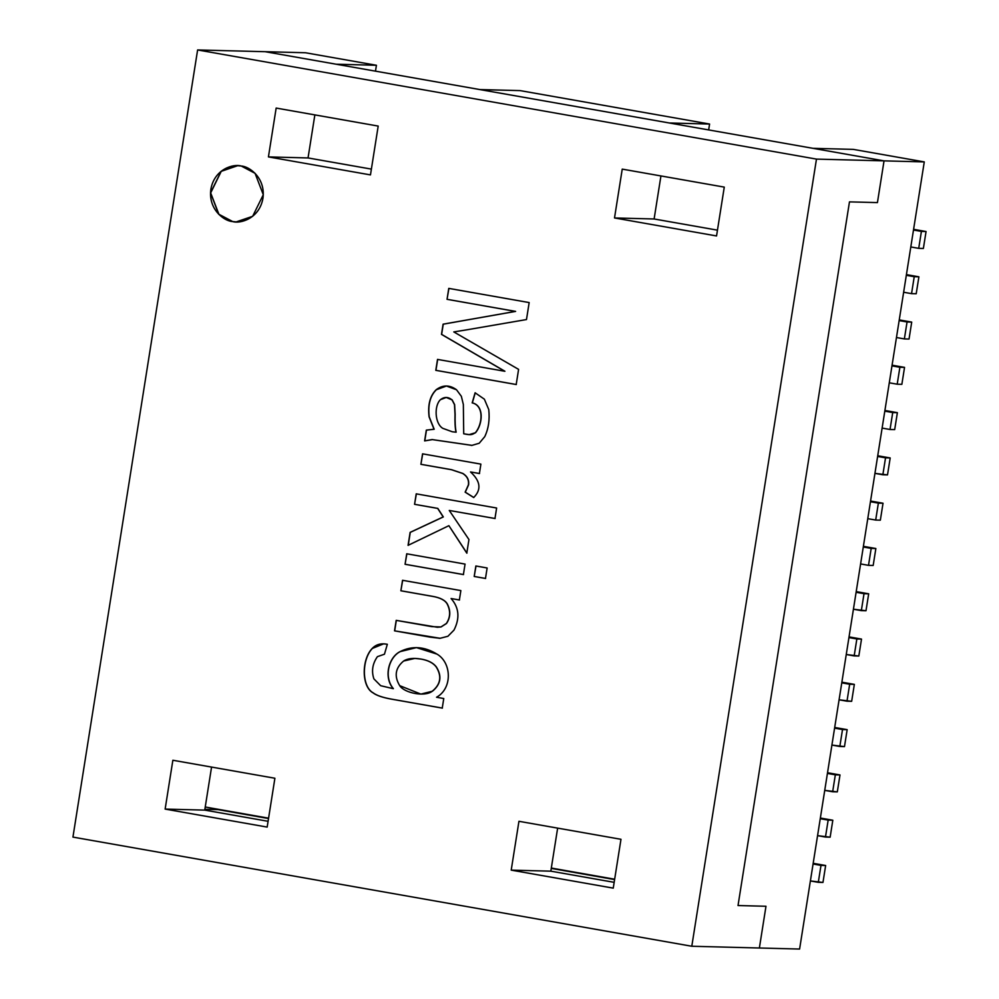 <?xml version="1.0" encoding="UTF-8"?>
<svg xmlns="http://www.w3.org/2000/svg" width="999" height="999" viewBox="0 0 999 999"><rect width="100%" height="100%" fill="white"/><g stroke="black" fill="none" stroke-linecap="round" stroke-linejoin="round"><path stroke-width="1.5" d="M305.419 52.747L376.423 65.272L375.487 71.154L376.423 65.272L305.419 52.747L265.185 51.698L336.188 64.223L376.423 65.272L336.188 64.223L265.185 51.698L305.419 52.747M520.104 90.609L709.59 124.038L708.653 129.92L709.59 124.038L520.104 90.609L479.87 89.573L669.355 122.989L709.59 124.038L669.355 122.989L479.87 89.573L520.104 90.609M853.271 149.375L924.275 161.9L913.486 230.02L924.275 161.9L853.271 149.375L813.036 148.339L884.04 160.864L924.275 161.9L884.04 160.864L813.036 148.339L853.271 149.375M910.801 246.953L906.318 275.299L913.486 230.02L921.403 231.418L918.718 248.351L923.376 248.476L926.061 231.531L921.403 231.418L926.061 231.531L913.598 229.333L926.061 231.531L923.376 248.476L918.718 248.351L921.403 231.418L913.486 230.02L910.801 246.953L918.718 248.351L910.801 246.953M903.633 292.245L899.15 320.579L906.318 275.299L914.235 276.698L911.55 293.644L916.208 293.756L918.893 276.823L914.235 276.698L918.893 276.823L906.43 274.613L918.893 276.823L916.208 293.756L911.55 293.644L914.235 276.698L906.318 275.299L903.633 292.245L911.55 293.644L903.633 292.245M896.465 337.525L891.97 365.871L899.15 320.579L907.055 321.978L904.37 338.923L909.04 339.048L911.712 322.103L907.055 321.978L911.712 322.103L899.25 319.905L911.712 322.103L909.04 339.048L904.37 338.923L907.055 321.978L899.15 320.579L896.465 337.525L904.37 338.923L896.465 337.525M889.285 382.817L884.802 411.151L891.97 365.871L899.887 367.27L897.202 384.203L901.86 384.328L904.545 367.382L899.887 367.27L904.545 367.382L892.082 365.184L904.545 367.382L901.86 384.328L897.202 384.203L899.887 367.27L891.97 365.871L889.285 382.817L897.202 384.203L889.285 382.817M882.117 428.096L877.621 456.443L884.802 411.151L892.719 412.55L890.034 429.495L894.692 429.607L897.377 412.674L892.719 412.55L897.377 412.674L884.902 410.477L897.377 412.674L894.692 429.607L890.034 429.495L892.719 412.55L884.802 411.151L882.117 428.096L890.034 429.495L882.117 428.096M874.949 473.376L870.454 501.723L877.621 456.443L874.949 473.376L882.854 474.775L885.539 457.829L877.621 456.443L885.539 457.829L882.854 474.775L887.512 474.9L890.196 457.954L885.539 457.829L890.196 457.954L877.734 455.756L890.196 457.954L887.512 474.9L874.949 473.376M867.769 518.668L863.286 547.002L870.454 501.723L878.371 503.121L875.686 520.054L880.344 520.179L883.029 503.234L878.371 503.121L883.029 503.234L870.566 501.036L883.029 503.234L880.344 520.179L875.686 520.054L878.371 503.121L870.454 501.723L867.769 518.668L875.686 520.054L867.769 518.668M860.601 563.948L856.106 592.295L863.286 547.002L871.19 548.401L868.518 565.347L873.176 565.459L875.861 548.526L871.19 548.401L875.861 548.526L863.386 546.328L875.861 548.526L873.176 565.459L868.518 565.347L871.19 548.401L863.286 547.002L860.601 563.948L868.518 565.347L860.601 563.948M853.433 609.228L848.938 637.574L856.106 592.295L853.433 609.228L861.338 610.626L864.023 593.681L856.106 592.295L864.023 593.681L861.338 610.626L865.996 610.751L868.68 593.806L864.023 593.681L868.68 593.806L856.218 591.608L868.68 593.806L865.996 610.751L853.433 609.228M846.253 654.52L841.77 682.854L848.938 637.574L846.253 654.52L854.17 655.906L856.855 638.973L848.938 637.574L856.855 638.973L854.17 655.906L858.828 656.031L861.513 639.085L856.855 638.973L861.513 639.085L849.05 636.887L861.513 639.085L858.828 656.031L846.253 654.52M839.085 699.799L834.59 728.146L841.77 682.854L839.085 699.799L846.99 701.198L849.674 684.253L841.77 682.854L849.674 684.253L846.99 701.198L851.66 701.323L854.345 684.377L849.674 684.253L854.345 684.377L841.87 682.18L854.345 684.377L851.66 701.323L839.085 699.799M831.905 745.079L827.422 773.426L834.59 728.146L831.905 745.079L839.822 746.478L842.507 729.545L834.59 728.146L842.507 729.545L839.822 746.478L844.48 746.603L847.164 729.657L842.507 729.545L847.164 729.657L834.702 727.459L847.164 729.657L844.48 746.603L831.905 745.079M824.737 790.371L820.254 818.705L827.422 773.426L824.737 790.371L832.654 791.77L835.339 774.824L827.422 773.426L835.339 774.824L832.654 791.77L837.312 791.882L839.997 774.949L835.339 774.824L839.997 774.949L827.534 772.739L839.997 774.949L837.312 791.882L824.737 790.371M817.569 835.651L813.074 863.998L820.254 818.705L817.569 835.651L825.474 837.05L828.159 820.104L820.254 818.705L828.159 820.104L825.474 837.05L830.144 837.174L832.816 820.229L828.159 820.104L832.816 820.229L820.354 818.031L832.816 820.229L830.144 837.174L817.569 835.651M810.389 880.943L799.6 949.05L759.377 948.001L765.983 906.268L738.024 905.544L849.475 201.873L877.434 202.597L884.04 160.864L877.434 202.597L849.475 201.873L738.024 905.544L765.983 906.268L759.377 948.001L799.6 949.05L813.074 863.998L810.389 880.943L818.306 882.329L820.991 865.396L813.074 863.998L820.991 865.396L818.306 882.329L822.964 882.454L825.649 865.509L820.991 865.396L825.649 865.509L813.186 863.311L825.649 865.509L822.964 882.454L810.389 880.943M205.232 807.005L268.581 818.181L205.232 807.005M551.323 868.056L614.66 879.22L551.323 868.056M551.298 868.406L614.597 879.57L551.298 868.406M218.132 809.64L204.87 809.302L218.132 809.64L268.519 818.531L218.132 809.64M72.939 837.1L691.795 946.253L816.47 159.103L197.615 49.95L72.939 837.1L197.615 49.95L816.47 159.103L691.795 946.253L72.939 837.1M241.296 166.046C249.088 166.271 265.834 177.785 262.937 198.376C259.328 218.856 239.947 224.001 232.505 221.541C224.713 221.316 207.979 209.802 210.876 189.198C214.485 168.719 233.853 163.586 241.296 166.046L237.637 165.672L221.154 171.266L210.527 192.844L218.731 214.261L232.505 221.541L236.176 221.903L252.647 216.308L263.286 194.73L255.07 173.327L241.296 166.046M276.161 108.067L378.196 126.074L370.467 174.9L268.431 156.905L276.161 108.067L268.431 156.905L308.042 157.942L371.378 169.106L308.042 157.942L314.86 114.897L308.042 157.942L268.431 156.905L370.467 174.9L378.196 126.074L276.161 108.067M613.249 888.136L511.213 870.129L518.943 821.303L620.978 839.297L613.249 888.136L620.978 839.297L518.943 821.303L511.213 870.129L613.249 888.136M274.9 778.246L267.17 827.085L165.135 809.09L172.864 760.251L274.9 778.246L172.864 760.251L165.135 809.09L267.17 827.085L274.9 778.246M614.51 217.957L622.24 169.118L724.275 187.113L716.545 235.951L614.51 217.957L716.545 235.951L724.275 187.113L622.24 169.118L614.51 217.957L654.12 218.981L717.457 230.157L654.12 218.981L614.51 217.957M515.459 311.401L447.04 299.325L448.763 288.386L529.17 302.572L526.485 319.555L466.321 329.907L526.485 319.555L529.17 302.572L448.763 288.386L447.04 299.325L448.926 288.386L447.04 299.325L515.459 311.401L443.094 324.176L515.459 311.401M453.796 331.918L518.593 369.368L516.196 384.528L435.789 370.342L437.525 359.403L504.77 371.266L441.483 334.378L443.094 324.176L441.483 334.378L504.77 371.266L437.525 359.403L435.789 370.342L516.196 384.528L518.593 369.368L453.796 331.918L466.321 329.907M432.08 439.572L471.928 445.379L479.195 443.256L484.74 436.675C488.499 428.771 489.847 419.742 488.761 409.565L484.365 399.175L475.099 392.794L472.34 402.897C484.365 405.519 482.817 424.325 475.462 432.792L469.23 434.615L475.462 432.792C482.817 424.325 484.365 405.519 472.34 402.897L472.177 402.884C484.215 405.519 482.654 424.325 475.299 432.792L469.155 434.615L463.711 433.791L463.349 404.495L461.351 396.291L456.506 389.747L446.416 386.001L436.176 389.735C430.007 395.804 427.647 404.845 429.083 416.845L434.19 429.258L426.473 430.132L424.762 440.896L426.323 430.119L434.19 429.258L426.323 430.119L424.612 440.896L426.323 430.119L434.041 429.258L429.083 416.845C427.647 404.845 430.007 395.804 436.176 389.735C442.807 384.752 449.587 384.765 456.506 389.747L461.351 396.291L463.349 404.495L463.711 433.791C471.653 435.477 472.215 434.465 475.299 432.792C482.654 424.325 484.215 405.519 472.177 402.884L475.099 392.794L484.365 399.175L488.761 409.565C489.847 419.742 488.499 428.771 484.74 436.675L479.195 443.256L471.928 445.379L432.08 439.572L424.612 440.896L432.642 439.585M465.134 492.157L468.431 484.827C469.031 479.957 467.107 476.161 462.649 473.439L451.423 469.705L420.904 464.323L422.565 453.833L480.894 464.123L479.395 473.526L470.529 471.953C480.556 481.156 481.605 489.672 473.676 497.527L465.134 492.157L473.676 497.527C481.605 489.672 480.556 481.156 470.529 471.953L479.395 473.526L480.894 464.123L422.565 453.833L420.904 464.323L422.714 453.833L420.904 464.323L451.423 469.705L462.649 473.439C467.107 476.161 469.031 479.957 468.431 484.827L465.134 492.157M437.662 508.404L414.56 504.32L416.221 493.843L496.628 508.016L494.967 518.506L449.263 510.452L468.943 539.522L466.795 553.146L448.888 525.674L408.067 545.354L410.127 532.367L443.181 516.933L437.662 508.404L443.181 516.933L410.127 532.367L408.067 545.354L448.888 525.674L466.795 553.146L468.943 539.522L449.263 510.452L494.967 518.506L496.628 508.016L416.221 493.843L414.56 504.32L416.383 493.843L414.56 504.32L437.662 508.404M485.477 578.458L474.2 576.473L475.861 565.983L487.137 567.981L485.477 578.458L487.137 567.981L475.861 565.983L474.2 576.473L476.011 565.996L474.2 576.473L485.477 578.458M463.399 574.575L405.07 564.285L406.73 553.796L465.059 564.085L463.399 574.575L465.059 564.085L406.73 553.796L405.07 564.285L406.88 553.796L405.07 564.285L463.399 574.575M396.191 620.367L431.68 626.623L440.921 626.96L446.366 623.476C450.399 617.37 450.674 610.876 447.19 603.995C445.054 600.249 440.234 597.727 432.729 596.403L400.874 590.784L402.535 580.294L460.864 590.584L459.365 599.987L451.086 598.526C459.078 607.592 460.052 618.119 453.996 630.094L447.902 636.276L440.059 638.299L394.53 630.844L396.191 620.367L394.53 630.844L430.394 637.175L440.059 638.299L447.902 636.276L453.996 630.094C460.052 618.119 459.078 607.592 451.086 598.526L459.365 599.987L460.864 590.584L402.535 580.294L400.874 590.784L402.684 580.294L400.874 590.784L432.729 596.403C440.234 597.727 445.054 600.249 447.19 603.995C450.674 610.876 450.399 617.37 446.366 623.476L440.921 626.96L437.325 627.26L396.191 620.367M443.768 698.526L442.245 708.104L391.833 699.213C382.754 697.614 376.473 695.491 373.002 692.844C361.413 686.625 361.463 659.415 372.24 648.413C376.086 644.417 381.118 643.031 387.337 644.28L384.453 654.208L377.41 656.655C372.477 663.748 371.303 671.153 373.901 678.883L380.669 685.701L393.231 688.673C383.241 676.872 388.898 657.017 400.149 651.585C412.162 645.604 424.438 646.44 436.95 654.095C451.61 662.499 452.747 688.299 436.551 697.252L443.768 698.526L436.551 697.252C452.747 688.299 451.61 662.499 436.95 654.095L416.421 647.602L400.149 651.585C388.898 657.017 383.241 676.872 393.231 688.673L380.669 685.701L373.901 678.883C371.303 671.153 372.477 663.748 377.41 656.655L384.453 654.208L387.337 644.28L383.579 643.843L372.24 648.413C361.463 659.415 361.413 686.625 373.002 692.844C376.473 695.491 382.754 697.614 391.833 699.213L442.245 708.104L443.768 698.526M849.475 201.873L738.024 905.544L849.475 201.873L877.434 202.597L884.04 160.864L816.47 159.103L884.04 160.864L265.185 51.698L197.615 49.95L265.185 51.698L884.04 160.864L877.434 202.597L849.475 201.873M204.745 810.114L268.082 821.29L204.745 810.114L165.135 809.09L204.745 810.114L211.563 767.082L204.745 810.114M557.642 828.121L550.824 871.165L614.16 882.329L550.824 871.165L511.213 870.129L550.824 871.165L557.642 828.121M660.938 175.936L654.12 218.981L660.938 175.936M765.983 906.268L759.377 948.001L691.795 946.253L759.377 948.001L765.983 906.268L738.024 905.544L765.983 906.268M236.176 221.903L232.667 221.541L218.906 214.273L210.677 192.932L221.241 171.328L237.712 165.672L221.241 171.328L210.677 192.932L218.906 214.273L232.667 221.541L236.251 221.903M516.346 384.528L435.789 370.342L437.674 359.403L435.939 370.342L516.346 384.528M504.932 371.266L441.483 334.378L443.094 324.176L515.621 311.401L447.19 299.338L515.621 311.401L443.256 324.176L441.633 334.378L504.932 371.266M434.041 429.258L433.029 429.208M434.19 429.258L429.233 416.845C427.797 404.845 430.169 395.816 436.338 389.747L446.491 386.001L436.338 389.747C430.169 395.816 427.797 404.845 429.233 416.845L434.19 429.258M472.34 402.897L475.249 392.807L472.34 402.897M471.091 445.379L471.928 445.379M472.09 445.379L432.23 439.585L472.09 445.379M455.994 432.192L452.322 431.78L442.807 428.346C434.665 423.539 434.041 405.532 440.484 399.637L446.241 397.477L451.998 399.85L454.483 404.632L454.995 414.21C454.782 422.065 455.119 428.072 455.994 432.192L455.994 432.192C455.119 428.072 454.782 422.065 454.995 414.21L454.483 404.632L451.998 399.85C448.201 396.753 444.368 396.678 440.484 399.637C434.041 405.532 434.665 423.539 442.807 428.346L452.322 431.78L455.994 432.192M456.156 432.205C455.269 428.072 454.945 422.077 455.157 414.21L454.632 404.632L452.147 399.862L446.316 397.477L452.147 399.862L454.632 404.632L455.157 414.21C454.945 422.077 455.269 428.072 456.156 432.205M479.557 473.526L470.529 471.953L479.557 473.526M473.826 497.527L465.284 492.157L468.593 484.827C469.193 479.957 467.257 476.161 462.812 473.439L451.585 469.705L421.054 464.323L451.585 469.705L462.812 473.439C467.257 476.161 469.193 479.957 468.593 484.827L465.284 492.157L473.826 497.527M495.129 518.518L449.263 510.452L495.129 518.518M466.945 553.146L448.888 525.674L466.945 553.146M408.216 545.367L410.127 532.367L443.331 516.933L437.812 508.404L414.722 504.333L437.812 508.404L443.331 516.933L410.277 532.367L408.216 545.367M485.626 578.471L474.35 576.473L485.626 578.471M463.548 574.575L405.219 564.285L463.548 574.575M459.528 599.987L451.086 598.526L459.528 599.987M439.135 638.299L440.059 638.299M440.209 638.299L394.53 630.844L396.341 620.367L394.68 630.856L440.209 638.299M437.4 627.26L441.071 626.96L446.516 623.476C450.561 617.382 450.836 610.889 447.352 603.995C445.204 600.262 440.384 597.727 432.892 596.403L401.024 590.784L432.892 596.403C440.384 597.727 445.204 600.262 447.352 603.995C450.836 610.889 450.561 617.382 446.516 623.476L441.071 626.96L437.462 627.26M442.407 708.104L391.983 699.213C382.904 697.614 376.635 695.491 373.164 692.844C361.576 686.638 361.613 659.415 372.39 648.413L383.666 643.843L372.39 648.413C361.613 659.415 361.576 686.638 373.164 692.844C376.635 695.491 382.904 697.614 391.983 699.213L442.407 708.104M393.381 688.673L393.381 688.673C383.391 676.885 389.048 657.017 400.299 651.585L416.508 647.602L400.299 651.585C389.048 657.017 383.391 676.885 393.381 688.673M421.253 659.09L414.935 658.416L421.103 659.09C428.096 660.339 433.116 662.911 436.138 666.832C442.02 676.173 440.709 684.315 432.217 691.271L420.866 694.093L399.7 685.651C393.993 676.198 395.304 667.994 403.596 661.038L414.86 658.416L421.253 659.09C428.259 660.339 433.266 662.924 436.301 666.845C433.266 662.924 428.259 660.339 421.253 659.09M420.941 694.093L432.367 691.283C440.859 684.327 442.17 676.173 436.301 666.845C442.17 676.173 440.859 684.327 432.367 691.283L420.866 694.093M421.103 659.09C413.461 657.754 407.629 658.403 403.596 661.038C395.304 667.994 393.993 676.198 399.7 685.651C404.208 692.956 424.7 697.19 432.217 691.271C440.709 684.315 442.02 676.173 436.138 666.832C433.116 662.911 428.096 660.339 421.103 659.09"/></g></svg>
